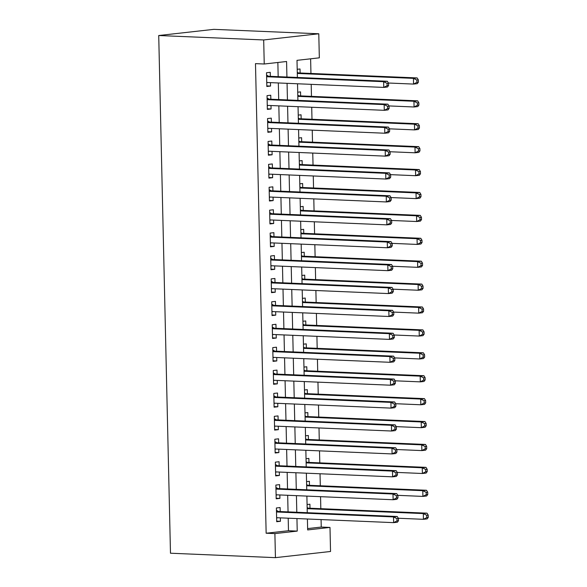 <?xml version="1.0" encoding="UTF-8"?>
<svg xmlns="http://www.w3.org/2000/svg" width="587" height="587" viewBox="0 0 587 587"><rect width="100%" height="100%" fill="white"/><g stroke="black" fill="none" stroke-linecap="round" stroke-linejoin="round"><path stroke-width="0.88" d="M307.625 528.586L321.243 527.06L329.989 527.427L330.54 551.479L275.435 557.65L170.479 553.218L158.725 35.521L213.829 29.35L318.785 33.782L319.335 57.834L297 60.336L297.389 77.469M321.243 527.06L321.074 519.583M320.825 508.68L320.553 496.675M320.304 485.772L320.032 473.768M319.79 462.864L319.511 450.86M319.269 439.964L318.998 427.952M318.748 417.056L318.477 405.045M318.227 394.148L317.956 382.137M317.706 371.241L317.435 359.229M317.185 348.333L316.914 336.322M316.672 325.425L316.393 313.421M316.151 302.518L315.879 290.514M315.63 279.61L315.358 267.606M315.109 256.702L314.837 244.698M314.588 233.795L314.316 221.791M314.067 210.894L313.796 198.883M313.546 187.987L313.275 175.975M313.032 165.079L312.754 153.068M312.511 142.171L312.24 130.16M311.99 119.264L311.719 107.252M311.47 96.356L311.198 84.352M310.949 73.448L310.618 58.81M280.212 511.556L280.116 507.55L276.396 507.968L276.704 521.711L280.432 521.293L280.351 517.859M279.691 488.655L279.595 484.642L275.875 485.06L276.191 498.803L279.911 498.385L279.83 494.951M279.17 465.748L279.082 461.734L275.354 462.152L275.67 475.896L279.39 475.477L279.309 472.043M278.649 442.84L278.561 438.827L274.833 439.245L275.149 452.988L278.869 452.577L278.796 449.143M278.128 419.932L278.04 415.919L274.312 416.337L274.628 430.08L278.348 429.669L278.275 426.235M277.607 397.025L277.519 393.019L273.799 393.429L274.107 407.18L277.834 406.762L277.754 403.328M277.093 374.117L276.998 370.111L273.278 370.522L273.586 384.272L277.313 383.854L277.233 380.42M276.572 351.209L276.477 347.203L272.757 347.621L273.065 361.365L276.793 360.946L276.712 357.512M276.051 328.302L275.956 324.295L272.236 324.714L272.551 338.457L276.272 338.039L276.191 334.605M275.53 305.394L275.442 301.388L271.715 301.806L272.03 315.549L275.751 315.131L275.677 311.697M275.01 282.486L274.921 278.48L271.194 278.898L271.51 292.642L275.23 292.223L275.156 288.789M274.489 259.586L274.4 255.572L270.68 255.991L270.989 269.734L274.709 269.316L274.635 265.882M273.968 236.678L273.88 232.665L270.159 233.083L270.468 246.826L274.195 246.408L274.114 242.974M273.454 213.771L273.359 209.757L269.638 210.175L269.947 223.918L273.674 223.508L273.593 220.074M272.933 190.863L272.838 186.849L269.117 187.268L269.433 201.011L273.153 200.6L273.072 197.166M272.412 167.955L272.324 163.949L268.597 164.36L268.912 178.11L272.632 177.692L272.551 174.258M271.891 145.048L271.803 141.041L268.076 141.46L268.391 155.203L272.111 154.785L272.038 151.351M271.37 122.14L271.282 118.134L267.555 118.552L267.87 132.295L271.59 131.877L271.517 128.443M270.849 99.232L270.761 95.226L267.041 95.644L267.349 109.387L271.077 108.969L270.996 105.535M300.118 72.993L300.023 68.98L297.198 69.303M300.632 95.901L300.544 91.888L297.719 92.203M301.153 118.809L301.065 114.795L298.24 115.111M301.674 141.709L301.586 137.703L298.761 138.018M302.195 164.617L302.107 160.611L299.282 160.926M302.716 187.524L302.621 183.518L299.796 183.834M303.237 210.432L303.141 206.426L300.317 206.741M303.758 233.34L303.662 229.334L300.837 229.649M304.271 256.248L304.183 252.241L301.358 252.557M304.792 279.155L304.704 275.149L301.879 275.464M305.313 302.063L305.225 298.049L302.4 298.372M305.834 324.971L305.746 320.957L302.921 321.272M306.355 347.878L306.26 343.865L303.435 344.18M306.876 370.779L306.781 366.772L303.956 367.088M307.39 393.686L307.302 389.68L304.477 389.995M307.911 416.594L307.823 412.588L304.998 412.903M308.432 439.502L308.344 435.495L305.519 435.811M308.953 462.409L308.865 458.403L306.04 458.718M309.474 485.317L309.378 481.311L306.553 481.626M307.074 504.534L309.899 504.218L309.995 508.225M286.926 77.029L286.573 61.503L264.238 64.005L255.484 63.638L266.146 533.231L288.481 530.729L288.195 518.189M288.056 511.893L287.681 495.281M287.535 488.986L287.16 472.381M287.014 466.078L286.639 449.473M286.493 443.17L286.118 426.566M285.972 420.263L285.598 403.658M285.458 397.355L285.077 380.75M284.937 374.447L284.556 357.843M284.416 351.54L284.042 334.935M283.895 328.632L283.521 312.027M283.374 305.724L283 289.12M282.853 282.824L282.479 266.212M282.34 259.916L281.958 243.312M281.819 237.009L281.437 220.404M281.298 214.101L280.924 197.496M280.777 191.193L280.403 174.588M280.256 168.286L279.882 151.681M279.735 145.378L279.361 128.773M279.214 122.47L278.84 105.865M278.7 99.563L278.319 82.958M278.179 76.655L277.856 62.479M270.336 76.325L270.24 72.318L266.52 72.737L266.828 86.48L270.556 86.062L270.475 82.628M275.435 557.65L274.892 533.598L297.227 531.096L296.941 518.563M266.146 533.231L274.892 533.598M264.238 64.005L263.688 39.953L158.725 35.521M307.405 519.003L307.654 529.929L329.989 527.427M297.528 83.772L297.903 100.377M298.049 106.68L298.423 123.285M298.57 129.588L298.944 146.192M299.091 152.495L299.465 169.1M299.605 175.396L299.986 192.008M300.126 198.303L300.507 214.908M300.647 221.211L301.021 237.816M301.168 244.119L301.542 260.723M301.689 267.026L302.063 283.631M302.21 289.934L302.584 306.539M302.723 312.842L303.105 329.446M303.244 335.749L303.626 352.354M303.765 358.657L304.147 375.262M304.286 381.565L304.66 398.169M304.807 404.465L305.181 421.077M305.328 427.373L305.702 443.977M305.849 450.28L306.223 466.885M306.363 473.188L306.744 489.793M306.884 496.096L307.265 512.7M318.785 33.782L263.688 39.953M296.802 512.26L296.428 495.655M296.281 489.353L295.907 472.748M295.76 466.445L295.386 449.84M295.239 443.537L294.865 426.932M294.725 420.63L294.344 404.025M294.204 397.722L293.823 381.117M293.683 374.822L293.302 358.209M293.162 351.914L292.788 335.309M292.642 329.006L292.267 312.401M292.121 306.098L291.746 289.494M291.6 283.191L291.225 266.586M291.086 260.283L290.704 243.678M290.565 237.375L290.183 220.771M290.044 214.468L289.67 197.863M289.523 191.56L289.149 174.955M289.002 168.652L288.628 152.048M288.481 145.752L288.107 129.14M287.968 122.844L287.586 106.24M287.447 99.937L287.065 83.332M288.481 530.729L297.227 531.096M266.821 85.907L270.556 86.062M267.334 108.815L271.077 108.969M267.855 131.715L271.59 131.877M268.376 154.623L272.111 154.785M268.897 177.531L272.632 177.692M269.418 200.438L273.153 200.6M269.939 223.346L273.674 223.508M270.453 246.254L274.195 246.408M270.974 269.162L274.709 269.316M271.495 292.069L275.23 292.223M272.016 314.977L275.751 315.131M272.537 337.885L276.272 338.039M273.058 360.785L276.793 360.946M273.571 383.693L277.313 383.854M274.092 406.6L277.834 406.762M274.613 429.508L278.348 429.669M275.134 452.416L278.869 452.577M275.655 475.323L279.39 475.477M276.176 498.231L279.911 498.385M276.697 521.139L280.432 521.293M388.609 85.497L388.557 83.207L387.068 83.376L387.119 85.665L388.609 85.497L387.493 86.993L383.773 87.412L266.74 82.474M387.119 85.665L383.773 87.412L383.641 81.688L387.361 81.27L268.934 76.266A2.297 1.739 -96.4 0 1 268.274 76.075L266.571 75.114M266.608 76.743L383.641 81.688L387.068 83.376M267.65 82.51L266.747 82.95M388.557 83.207L387.361 81.27M388.44 83.016L413.556 84.08L413.424 78.35L417.144 77.932L298.717 72.935A2.297 1.739 83.6 0 1 298.057 72.737L297.271 72.296M416.851 80.037L416.902 82.334L418.392 82.165L418.34 79.876L416.851 80.037L413.424 78.35L297.293 73.448M418.392 82.165L417.276 83.662L413.556 84.08L416.902 82.334M417.144 77.932L418.34 79.876M389.13 108.404L389.078 106.115L387.589 106.284L387.64 108.573L389.13 108.404L388.014 109.901L384.287 110.319L267.261 105.381M387.64 108.573L384.287 110.319L384.162 104.596L387.882 104.178L269.455 99.174A2.297 1.739 -96.4 0 1 268.795 98.983L267.092 98.022M267.129 99.651L384.162 104.596L387.589 106.284M268.164 105.418L267.268 105.858M389.078 106.115L387.882 104.178M389.651 131.312L389.599 129.023L388.11 129.191L388.161 131.481L389.651 131.312L388.535 132.809L384.808 133.227L267.782 128.282M388.161 131.481L384.808 133.227L384.683 127.504L388.403 127.085L269.976 122.081A2.297 1.739 -96.4 0 1 269.316 121.891L267.613 120.929M267.65 122.558L384.683 127.504L388.11 129.191M268.685 128.326L267.789 128.766M389.599 129.023L388.403 127.085M390.172 154.22L390.12 151.93L388.631 152.099L388.682 154.388L390.172 154.22L389.049 155.716L385.329 156.135L268.296 151.189M388.682 154.388L385.329 156.135L385.197 150.411L388.924 149.993L270.49 144.989A2.297 1.739 -96.4 0 1 269.837 144.798L268.134 143.837M268.171 145.466L385.197 150.411L388.631 152.099M269.206 151.233L268.31 151.666M390.12 151.93L388.924 149.993M390.693 177.127L390.641 174.838L389.152 175.007L389.203 177.296L390.693 177.127L389.57 178.624L385.85 179.042L268.817 174.097M389.203 177.296L385.85 179.042L385.718 173.312L389.445 172.901L271.011 167.897A2.297 1.739 -96.4 0 1 270.358 167.706L268.655 166.745M268.692 168.374L385.718 173.312L389.152 175.007M269.727 174.134L268.831 174.574M390.641 174.838L389.445 172.901M388.961 105.924L414.077 106.988L413.945 101.258L417.665 100.839L299.238 95.842A2.297 1.739 83.6 0 1 298.578 95.644L297.785 95.204M417.372 102.945L417.423 105.242L418.913 105.073L418.861 102.784L417.372 102.945L413.945 101.258L297.814 96.356M418.913 105.073L417.797 106.57L414.077 106.988L417.423 105.242M417.665 100.839L418.861 102.784M389.482 128.832L414.591 129.896L414.466 124.165L418.186 123.747L299.759 118.75A2.297 1.739 83.6 0 1 299.099 118.552L298.306 118.112M417.893 125.853L417.944 128.142L419.434 127.981L419.382 125.691L417.893 125.853L414.466 124.165L298.335 119.264M419.434 127.981L418.318 129.478L414.591 129.896L417.944 128.142M418.186 123.747L419.382 125.691M390.003 151.74L415.112 152.796L414.98 147.073L418.707 146.655L300.273 141.65A2.297 1.739 83.6 0 1 299.619 141.46L298.827 141.012M418.414 148.76L418.465 151.05L419.954 150.888L419.903 148.592L418.414 148.76L414.98 147.073L298.856 142.164M419.954 150.888L418.839 152.385L415.112 152.796L418.465 151.05M418.707 146.655L419.903 148.592M390.524 174.647L415.633 175.704L415.501 169.981L419.228 169.562L300.793 164.558A2.297 1.739 83.6 0 1 300.14 164.367L299.348 163.92M418.935 171.668L418.986 173.957L420.475 173.796L420.424 171.499L418.935 171.668L415.501 169.981L299.37 165.072M420.475 173.796L419.353 175.293L415.633 175.704L418.986 173.957M419.228 169.562L420.424 171.499M391.213 200.035L391.162 197.746L389.673 197.914L389.724 200.204L391.213 200.035L390.091 201.532L386.371 201.95L269.338 197.005M389.724 200.204L386.371 201.95L386.239 196.219L389.959 195.801L271.532 190.804A2.297 1.739 -96.4 0 1 270.878 190.606L269.169 189.652M269.206 191.281L386.239 196.219L389.673 197.914M270.247 197.041L269.352 197.481M391.162 197.746L389.959 195.801M391.037 197.555L416.154 198.611L416.022 192.888L419.749 192.47L301.314 187.466A2.297 1.739 83.6 0 1 300.661 187.275L299.869 186.827M419.456 194.576L419.507 196.865L420.996 196.696L420.945 194.407L419.456 194.576L416.022 192.888L299.891 187.979M420.996 196.696L419.874 198.193L416.154 198.611L419.507 196.865M419.749 192.47L420.945 194.407M391.727 222.943L391.676 220.653L390.186 220.815L390.238 223.111L391.727 222.943L390.612 224.439L386.892 224.858L269.859 219.912M390.238 223.111L386.892 224.858L386.76 219.127L390.48 218.709L272.052 213.712A2.297 1.739 -96.4 0 1 271.392 213.514L269.69 212.56M269.727 214.189L386.76 219.127L390.186 220.815M270.768 219.949L269.866 220.389M391.676 220.653L390.48 218.709M391.558 220.463L416.675 221.519L416.543 215.796L420.263 215.378L301.835 210.373A2.297 1.739 83.6 0 1 301.175 210.183L300.39 209.735M419.969 217.483L420.028 219.773L421.517 219.604L421.459 217.315L419.969 217.483L416.543 215.796L300.412 210.887M421.517 219.604L420.395 221.101L416.675 221.519L420.028 219.773M420.263 215.378L421.459 217.315M392.248 245.85L392.197 243.561L390.707 243.722L390.759 246.012L392.248 245.85L391.133 247.347L387.405 247.765L270.38 242.82M390.759 246.012L387.405 247.765L387.281 242.035L391.001 241.617L272.573 236.62A2.297 1.739 -96.4 0 1 271.913 236.422L270.211 235.468M270.247 237.089L387.281 242.035L390.707 243.722M271.282 242.857L270.387 243.297M392.197 243.561L391.001 241.617M392.079 243.363L417.196 244.427L417.063 238.704L420.784 238.285L302.356 233.281A2.297 1.739 83.6 0 1 301.696 233.09L300.904 232.643M420.49 240.391L420.541 242.68L422.031 242.512L421.98 240.222L420.49 240.391L417.063 238.704L300.933 233.795M422.031 242.512L420.916 244.009L417.196 244.427L420.541 242.68M420.784 238.285L421.98 240.222M392.769 268.758L392.718 266.461L391.228 266.63L391.28 268.919L392.769 268.758L391.654 270.255L387.926 270.666L270.901 265.728M391.28 268.919L387.926 270.666L387.802 264.942L391.522 264.524L273.094 259.52A2.297 1.739 -96.4 0 1 272.434 259.329L270.732 258.375M270.768 259.997L387.802 264.942L391.228 266.63M271.803 265.764L270.908 266.204M392.718 266.461L391.522 264.524M392.6 266.271L417.709 267.334L417.584 261.604L421.305 261.193L302.877 256.189A2.297 1.739 83.6 0 1 302.217 255.998L301.425 255.55M421.011 263.299L421.062 265.588L422.552 265.419L422.501 263.13L421.011 263.299L417.584 261.604L301.454 256.702M422.552 265.419L421.437 266.916L417.709 267.334L421.062 265.588M421.305 261.193L422.501 263.13M393.29 291.666L393.239 289.369L391.749 289.538L391.8 291.827L393.29 291.666L392.175 293.162L388.447 293.573L271.414 288.635M391.8 291.827L388.447 293.573L388.315 287.85L392.043 287.432L273.608 282.428A2.297 1.739 -96.4 0 1 272.955 282.237L271.253 281.276M271.289 282.905L388.315 287.85L391.749 289.538M272.324 288.672L271.429 289.112M393.239 289.369L392.043 287.432M393.121 289.178L418.23 290.242L418.105 284.512L421.826 284.101L303.398 279.096A2.297 1.739 83.6 0 1 302.738 278.898L301.945 278.458M421.532 286.207L421.583 288.496L423.073 288.327L423.022 286.038L421.532 286.207L418.105 284.512L301.975 279.61M423.073 288.327L421.958 289.824L418.23 290.242L421.583 288.496M421.826 284.101L423.022 286.038M393.811 314.566L393.76 312.277L392.27 312.445L392.321 314.735L393.811 314.566L392.688 316.063L388.968 316.481L271.935 311.543M392.321 314.735L388.968 316.481L388.836 310.758L392.564 310.34L274.129 305.335A2.297 1.739 -96.4 0 1 273.476 305.145L271.774 304.183M271.81 305.812L388.836 310.758L392.27 312.445M272.845 311.58L271.95 312.02M393.76 312.277L392.564 310.34M393.642 312.086L418.751 313.15L418.619 307.419L422.347 307.001L303.912 302.004A2.297 1.739 83.6 0 1 303.259 301.806L302.466 301.366M422.053 309.107L422.104 311.404L423.594 311.235L423.543 308.945L422.053 309.107L418.619 307.419L302.496 302.518M423.594 311.235L422.479 312.732L418.751 313.15L422.104 311.404M422.347 307.001L423.543 308.945M394.332 337.474L394.281 335.184L392.791 335.353L392.842 337.642L394.332 337.474L393.209 338.97L389.489 339.389L272.456 334.451M392.842 337.642L389.489 339.389L389.357 333.665L393.085 333.247L274.65 328.243A2.297 1.739 -96.4 0 1 273.997 328.052L272.287 327.091M272.324 328.72L389.357 333.665L392.791 335.353M273.366 334.487L272.471 334.928M394.281 335.184L393.085 333.247M394.156 334.994L419.272 336.058L419.14 330.327L422.867 329.909L304.433 324.912A2.297 1.739 83.6 0 1 303.78 324.714L302.987 324.273M422.574 332.015L422.625 334.311L424.115 334.142L424.063 331.853L422.574 332.015L419.14 330.327L303.009 325.425M424.115 334.142L422.992 335.639L419.272 336.058L422.625 334.311M422.867 329.909L424.063 331.853M394.853 360.381L394.794 358.092L393.305 358.261L393.363 360.55L394.853 360.381L393.73 361.878L390.01 362.296L272.977 357.351M393.363 360.55L390.01 362.296L389.878 356.573L393.598 356.155L275.171 351.151A2.297 1.739 -96.4 0 1 274.511 350.96L272.808 349.999M272.845 351.628L389.878 356.573L393.305 358.261M273.887 357.395L272.992 357.835M394.794 358.092L393.598 356.155M394.677 357.901L419.793 358.965L419.661 353.235L423.381 352.816L304.954 347.82A2.297 1.739 83.6 0 1 304.301 347.621L303.508 347.181M423.095 354.922L423.146 357.212L424.636 357.05L424.584 354.761L423.095 354.922L419.661 353.235L303.53 348.333M424.636 357.05L423.513 358.547L419.793 358.965L423.146 357.212M423.381 352.816L424.584 354.761M395.367 383.289L395.315 381L393.826 381.168L393.877 383.458L395.367 383.289L394.251 384.786L390.531 385.204L273.498 380.259M393.877 383.458L390.531 385.204L390.399 379.481L394.119 379.063L275.692 374.058A2.297 1.739 -96.4 0 1 275.032 373.868L273.329 372.906M273.366 374.535L390.399 379.481L393.826 381.168M274.408 380.303L273.505 380.736M395.315 381L394.119 379.063M395.198 380.809L420.314 381.866L420.182 376.142L423.902 375.724L305.475 370.72A2.297 1.739 83.6 0 1 304.814 370.529L304.022 370.081M423.609 377.83L423.66 380.119L425.149 379.958L425.098 377.661L423.609 377.83L420.182 376.142L304.051 371.233M425.149 379.958L424.034 381.455L420.314 381.866L423.66 380.119M423.902 375.724L425.098 377.661M395.887 406.197L395.836 403.907L394.347 404.076L394.398 406.365L395.887 406.197L394.772 407.694L391.045 408.112L274.019 403.166M394.398 406.365L391.045 408.112L390.92 402.381L394.64 401.97L276.213 396.966A2.297 1.739 -96.4 0 1 275.552 396.775L273.85 395.814M273.887 397.443L390.92 402.381L394.347 404.076M274.921 403.203L274.026 403.643M395.836 403.907L394.64 401.97M395.719 403.717L420.835 404.773L420.703 399.05L424.423 398.632L305.996 393.628A2.297 1.739 83.6 0 1 305.335 393.437L304.543 392.989M424.13 400.738L424.181 403.027L425.67 402.865L425.619 400.569L424.13 400.738L420.703 399.05L304.572 394.141M425.67 402.865L424.555 404.362L420.835 404.773L424.181 403.027M424.423 398.632L425.619 400.569M396.408 429.104L396.357 426.815L394.868 426.976L394.919 429.273L396.408 429.104L395.293 430.601L391.566 431.019L274.54 426.074M394.919 429.273L391.566 431.019L391.441 425.289L395.161 424.871L276.734 419.874A2.297 1.739 -96.4 0 1 276.073 419.676L274.371 418.722M274.408 420.351L391.441 425.289L394.868 426.976M275.442 426.111L274.547 426.551M396.357 426.815L395.161 424.871M396.24 426.624L421.349 427.681L421.224 421.958L424.944 421.539L306.517 416.535A2.297 1.739 83.6 0 1 305.856 416.344L305.064 415.897M424.65 423.645L424.702 425.935L426.191 425.766L426.14 423.476L424.65 423.645L421.224 421.958L305.093 417.049M426.191 425.766L425.076 427.263L421.349 427.681L424.702 425.935M424.944 421.539L426.14 423.476M396.929 452.012L396.878 449.723L395.389 449.884L395.44 452.181L396.929 452.012L395.807 453.509L392.087 453.927L275.054 448.982M395.44 452.181L392.087 453.927L391.955 448.197L395.682 447.778L277.247 442.781A2.297 1.739 -96.4 0 1 276.594 442.583L274.892 441.629M274.929 443.258L391.955 448.197L395.389 449.884M275.963 449.018L275.068 449.459M396.878 449.723L395.682 447.778M396.761 449.532L421.87 450.589L421.737 444.865L425.465 444.447L307.03 439.443A2.297 1.739 83.6 0 1 306.377 439.252L305.585 438.805M425.171 446.553L425.223 448.842L426.712 448.673L426.661 446.384L425.171 446.553L421.737 444.865L305.614 439.957M426.712 448.673L425.597 450.17L421.87 450.589L425.223 448.842M425.465 444.447L426.661 446.384M397.45 474.92L397.399 472.63L395.909 472.792L395.961 475.081L397.45 474.92L396.328 476.417L392.608 476.835L275.574 471.889M395.961 475.081L392.608 476.835L392.476 471.104L396.203 470.686L277.768 465.689A2.297 1.739 -96.4 0 1 277.115 465.491L275.413 464.537M275.45 466.159L392.476 471.104L395.909 472.792M276.484 471.926L275.589 472.366M397.399 472.63L396.203 470.686M397.282 472.432L422.391 473.496L422.258 467.773L425.986 467.355L307.551 462.351A2.297 1.739 83.6 0 1 306.898 462.16L306.106 461.712M425.692 469.461L425.744 471.75L427.233 471.581L427.182 469.292L425.692 469.461L422.258 467.773L306.128 462.864M427.233 471.581L426.111 473.078L422.391 473.496L425.744 471.75M425.986 467.355L427.182 469.292M397.971 497.827L397.92 495.531L396.43 495.699L396.482 497.989L397.971 497.827L396.849 499.324L393.129 499.735L276.095 494.797M396.482 497.989L393.129 499.735L392.997 494.012L396.717 493.594L278.289 488.589A2.297 1.739 -96.4 0 1 277.636 488.399L275.927 487.445M275.963 489.066L392.997 494.012L396.43 495.699M277.005 494.834L276.11 495.274M397.92 495.531L396.717 493.594M397.795 495.34L422.911 496.404L422.779 490.673L426.507 490.262L308.072 485.258A2.297 1.739 83.6 0 1 307.419 485.067L306.627 484.62M426.213 492.368L426.265 494.658L427.754 494.489L427.703 492.2L426.213 492.368L422.779 490.673L306.649 485.772M427.754 494.489L426.632 495.986L422.911 496.404L426.265 494.658M426.507 490.262L427.703 492.2M398.485 520.735L398.434 518.438L396.944 518.607L396.995 520.896L398.485 520.735L397.37 522.232L393.65 522.643L276.616 517.705M396.995 520.896L393.65 522.643L393.517 516.92L397.238 516.501L278.81 511.497A2.297 1.739 -96.4 0 1 278.15 511.306L276.448 510.345M276.484 511.974L393.517 516.92L396.944 518.607M277.526 517.741L276.624 518.182M398.434 518.438L397.238 516.501M398.316 518.248L423.432 519.312L423.3 513.581L427.02 513.17L308.593 508.166A2.297 1.739 83.6 0 1 307.933 507.968L307.148 507.528M426.727 515.276L426.786 517.565L428.275 517.396L428.216 515.107L426.727 515.276L423.3 513.581L307.17 508.68M428.275 517.396L427.153 518.893L423.432 519.312L426.786 517.565M427.02 513.17L428.216 515.107M266.601 76.266L268.274 76.075M266.608 76.53L268.934 76.266M298.717 72.935L297.286 73.096M298.057 72.737L297.279 72.825M267.122 99.166L268.795 98.983M267.122 99.438L269.455 99.174M267.635 122.074L269.316 121.891M267.643 122.345L269.976 122.081M268.156 144.982L269.837 144.798M268.164 145.253L270.49 144.989M268.677 167.889L270.358 167.706M268.685 168.153L271.011 167.897M299.238 95.842L297.807 95.997M298.578 95.644L297.8 95.732M299.759 118.75L298.328 118.904M299.099 118.552L298.321 118.64M300.273 141.65L298.849 141.812M299.619 141.46L298.842 141.548M300.793 164.558L299.363 164.72M300.14 164.367L299.363 164.455M269.198 190.797L270.878 190.606M269.206 191.061L271.532 190.804M301.314 187.466L299.884 187.627M300.661 187.275L299.876 187.363M269.719 213.705L271.392 213.514M269.727 213.969L272.052 213.712M301.835 210.373L300.405 210.535M301.175 210.183L300.397 210.271M270.24 236.612L271.913 236.422M270.24 236.877L272.573 236.62M302.356 233.281L300.926 233.443M301.696 233.09L300.918 233.178M270.754 259.52L272.434 259.329M270.761 259.784L273.094 259.52M302.877 256.189L301.447 256.35M302.217 255.998L301.439 256.079M271.275 282.428L272.955 282.237M271.282 282.692L273.608 282.428M303.398 279.096L301.967 279.258M302.738 278.898L301.96 278.986M271.796 305.335L273.476 305.145M271.803 305.6L274.129 305.335M303.912 302.004L302.481 302.166M303.259 301.806L302.481 301.894M272.317 328.236L273.997 328.052M272.324 328.507L274.65 328.243M304.433 324.912L303.002 325.066M303.78 324.714L302.995 324.802M272.838 351.143L274.511 350.96M272.845 351.415L275.171 351.151M304.954 347.82L303.523 347.974M304.301 347.621L303.516 347.709M273.359 374.051L275.032 373.868M273.359 374.315L275.692 374.058M305.475 370.72L304.044 370.881M304.814 370.529L304.037 370.617M273.88 396.959L275.552 396.775M273.88 397.223L276.213 396.966M305.996 393.628L304.565 393.789M305.335 393.437L304.558 393.525M274.393 419.866L276.073 419.676M274.4 420.131L276.734 419.874M306.517 416.535L305.086 416.697M305.856 416.344L305.079 416.432M274.914 442.774L276.594 442.583M274.921 443.038L277.247 442.781M307.03 439.443L305.607 439.604M306.377 439.252L305.6 439.34M275.435 465.682L277.115 465.491M275.442 465.946L277.768 465.689M307.551 462.351L306.12 462.512M306.898 462.16L306.12 462.248M275.956 488.589L277.636 488.399M275.963 488.854L278.289 488.589M308.072 485.258L306.641 485.42M307.419 485.067L306.634 485.148M276.477 511.497L278.15 511.306M276.484 511.761L278.81 511.497M308.593 508.166L307.162 508.327M307.933 507.968L307.155 508.056"/></g></svg>
